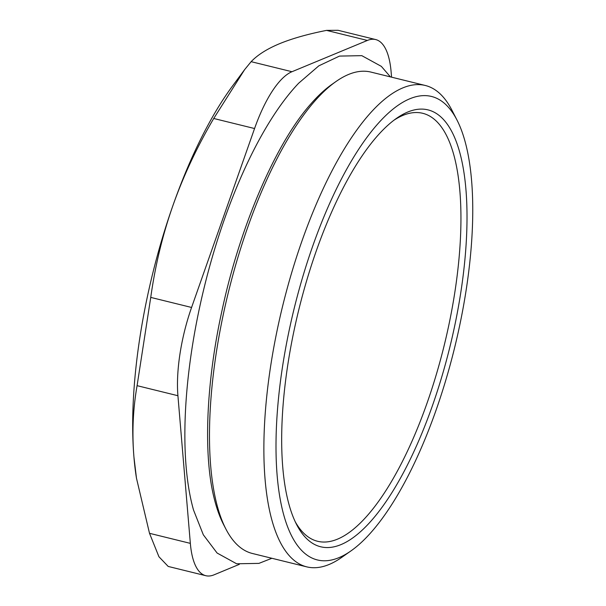 <?xml version="1.0" encoding="UTF-8"?>
<svg xmlns="http://www.w3.org/2000/svg" width="606" height="606" viewBox="0 0 606 606"><rect width="100%" height="100%" fill="white"/><g stroke="black" fill="none" stroke-linecap="round" stroke-linejoin="round"><path stroke-width="0.91" d="M239.317 564.353L214.085 574.814A91.809 31.762 -76.2 0 1 205.798 575.7A91.809 31.762 -76.2 0 1 190.345 543.37L149.508 533.31L158.931 556.74L168.203 566.443L205.798 575.7M391.567 77.174L391.12 71.894A91.809 31.762 -76.2 0 0 375.675 39.557A91.809 31.762 -76.2 0 0 367.38 40.443L291.971 71.72L251.134 61.668L244.612 69.652L213.729 118.481C196.897 147.152 183.285 176.21 172.892 205.639C162.559 235.083 155.181 265.67 150.742 297.402L137.085 385.666C132.979 409.065 131.934 432.904 133.949 457.182L136.464 478.164L149.508 533.31M213.729 118.481L254.565 128.533A91.809 31.762 -76.2 0 1 291.971 71.72M254.565 128.533L191.579 307.462L150.742 297.402M137.085 385.666L177.922 395.718A91.809 31.762 -76.2 0 1 191.579 307.462M177.922 395.718L190.345 543.37M271.882 558.277L258.913 563.383L236.628 563.777L217.092 553.028L203.313 534.787L193.556 510.108A256.846 88.847 -76.2 0 1 200.033 305.454A256.846 88.847 -76.2 0 1 298.697 83.181L318.801 65.849L339.481 56.093L361.797 55.654L381.325 66.357L390.431 76.894M394.188 120.056A220.342 76.22 -76.2 0 1 402.99 115.367A220.342 76.22 -76.2 0 1 441.418 356.313A220.342 76.22 -76.2 0 1 295.251 521.796M336.05 81.484L331.974 84.348A243.847 84.355 103.8 0 0 310.749 104.02C276.177 142.796 240.188 225.5 222.114 310.052C206.131 382.181 203.268 454.106 213.91 497.246A243.847 84.355 103.8 0 0 223.569 524.531L225.849 528.955A247.884 85.749 -76.2 0 1 228.386 292.274A247.884 85.749 -76.2 0 1 336.05 81.484A247.884 85.749 -76.2 0 1 348.541 74.47A247.884 85.749 -76.2 0 1 370.925 72.084L425.291 85.476A247.884 85.749 103.8 0 0 402.907 87.862A247.884 85.749 103.8 0 0 276.025 335.762A247.884 85.749 103.8 0 0 306.734 566.86A247.884 85.749 103.8 0 0 329.119 564.474A247.884 85.749 103.8 0 0 341.61 557.467L350.882 550.96A238.703 82.575 -76.2 0 1 280.502 380.924A238.703 82.575 -76.2 0 1 409.906 98.748A238.703 82.575 -76.2 0 1 457 120.056A238.703 82.575 -76.2 0 1 454.553 347.973A238.703 82.575 -76.2 0 1 350.882 550.96M213.479 495.382A243.847 84.355 103.8 0 0 213.91 497.246M306.734 566.86L252.369 553.475A247.884 85.749 -76.2 0 1 225.849 528.955M457 120.056L451.811 109.989A247.884 85.749 103.8 0 0 425.291 85.476M407.853 111.989A224.932 77.81 103.8 0 0 396.521 118.344A224.932 77.81 103.8 0 0 298.826 309.621A224.932 77.81 103.8 0 0 296.523 524.387A224.932 77.81 103.8 0 0 446.327 360.79A224.932 77.81 103.8 0 0 407.853 111.989M136.464 478.164L136.274 476.967A261.656 90.514 -76.2 0 1 133.949 457.182A261.656 90.514 -76.2 0 1 172.892 205.639A261.656 90.514 -76.2 0 1 232.575 85.931L244.612 69.652M375.675 39.557L338.072 30.3L326.543 30.383C307.621 34.141 291.933 38.587 279.495 43.723C267.117 48.881 257.664 54.858 251.134 61.668M326.543 30.383L367.38 40.443"/></g></svg>
